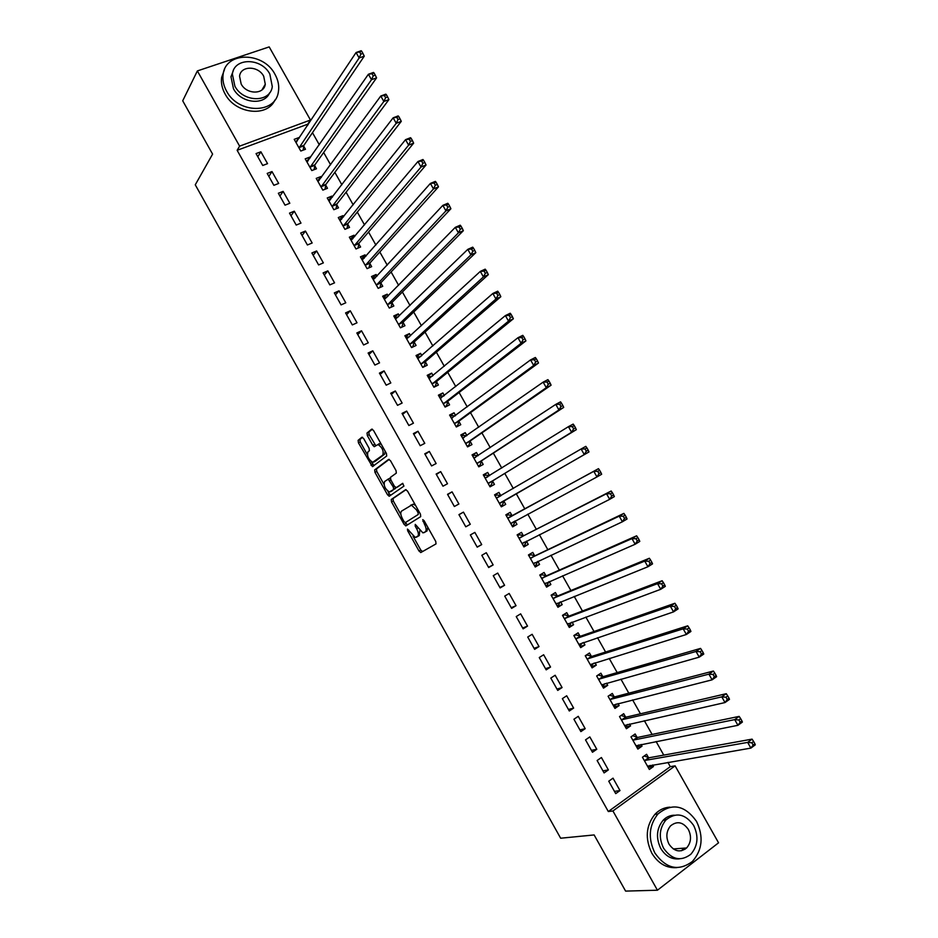 <?xml version="1.0" encoding="UTF-8"?>
<svg xmlns="http://www.w3.org/2000/svg" width="938" height="938" viewBox="0 0 938 938"><rect width="100%" height="100%" fill="white"/><g stroke="black" fill="none" stroke-linecap="round" stroke-linejoin="round"><path stroke-width="1.41" d="M407.479 529.067L407.667 530.756L419.016 551.04L420.904 552.482L436.006 543.911L435.76 541.461L424.093 520.649L422.745 519.64L424.422 524.061C426.391 527.953 426.649 530.58 425.231 531.928L422.874 532.854L415.253 524.377L415.194 526.124L416.683 528.774C418.618 532.62 418.899 535.199 417.516 536.524L415.229 537.427L407.479 529.067M685.784 848.022L685.127 849.195M363.674 438.562L361.857 437.26L358.117 440.344L358.445 442.842L372.433 466.632L386.714 455.985L386.421 453.441L373.535 430.472L371.683 429.158L367.016 433.016L367.333 435.56L372.785 445.28L374.239 446.687L378.026 444.53C382.341 447.508 383.923 451.037 382.774 455.118L372.644 462.328C368.435 459.421 366.852 455.95 367.919 451.905L369.408 450.732L369.091 448.223L363.674 438.562M308.039 124.824L307.699 124.215L237.138 150.303L608.316 811.534L612.924 810.96L675.114 765.854L718.555 842.805L657.432 890.221L612.924 810.96M237.138 150.303L239.612 146.14L197.367 70.925L269.194 46.9L310.478 120.029L239.612 146.14M657.432 890.221L625.599 891.1L594.129 834.937L560.643 838.22L195.268 184.809L212.598 154.125L182.711 100.8L197.367 70.925M391.24 499.497L391.521 501.936L404.114 524.412L405.978 525.819L420.705 516.627L420.447 514.141L407.526 491.078L405.603 489.683L391.24 499.497L393.01 498.547L393.303 500.986L400.901 514.552M387.535 494.795L374.966 472.353L374.661 469.891L388.625 459.397L390.513 460.746L396.035 470.595L396.317 473.115L390.501 477.313L390.794 479.799L394.417 486.259L396.293 487.631L402.672 483.328L403.938 486.107L389.376 496.155L387.535 494.795L389.305 493.845L387.816 491.195M271.997 171.572L267.189 173.413L273.873 185.314L278.68 183.449L271.997 171.572L268.843 176.367M310.267 157.76L309.868 157.068L305.202 158.85L311.803 170.575L316.469 168.77L314.687 165.604M294.286 211.202L289.502 213.125L296.209 225.061L300.981 223.115L294.286 211.202L290.979 215.752M332.451 197.109L331.876 196.101L327.245 197.965L333.869 209.725L338.501 207.837L336.707 204.672M316.634 250.962L311.885 252.955L318.615 264.926L323.352 262.898L316.634 250.962L313.175 255.253M354.705 236.575L353.954 235.25L349.346 237.185L355.994 248.98L360.591 247.011L358.797 243.845M339.04 290.815L334.338 292.891L341.08 304.897L345.782 302.798L339.04 290.815L335.441 294.86M377.017 276.147L376.091 274.506L371.518 276.522L378.178 288.341L382.739 286.301L380.945 283.124M361.517 330.797L356.839 332.955L363.604 344.985L368.271 342.816L361.517 330.797L357.765 334.585M399.389 315.825L398.287 313.878L393.749 315.965L400.432 327.819L404.958 325.709L403.152 322.508M384.052 370.885L379.421 373.113L386.198 385.19L390.829 382.939L384.052 370.885L380.148 374.426M421.83 355.631L420.541 353.345L416.038 355.514L422.745 367.403L427.236 365.21L425.43 362.009M406.658 411.09L402.05 413.4L408.862 425.512L413.447 423.179L406.658 411.09L402.601 414.373M444.331 395.531L442.865 392.94L438.398 395.179L445.116 407.104L449.572 404.841L447.754 401.628M429.323 451.413L424.762 453.804L431.586 465.94L436.135 463.536L429.323 451.413L425.113 454.438M466.889 435.56L465.248 432.641L460.816 434.951L467.546 446.91L471.978 444.565L470.161 441.352M452.057 491.852L447.532 494.314L454.367 506.497L458.893 503.999L452.057 491.852L447.696 494.607M483.949 476L485.626 475.085L489.542 475.683L487.69 472.447L483.293 474.839L490.046 486.834L494.443 484.418L492.614 481.182M477.219 547.159L481.71 544.591L474.851 532.397L470.36 534.941L477.219 547.159M512.031 515.607L510.202 512.371L505.84 514.845L512.617 526.863L516.967 524.365L515.138 521.129M500.142 587.938L504.585 585.289L497.715 573.071L493.259 575.698L500.142 587.938M534.601 555.648L532.772 552.412L528.446 554.956L535.246 567.009L539.561 564.442L537.826 561.358M523.123 628.847L527.531 626.115L520.649 613.851L516.228 616.559L523.123 628.847M557.242 595.806L555.413 592.558L551.122 595.184L557.934 607.273L562.214 604.623L560.654 601.856M546.174 669.861L550.547 667.047L543.641 654.759L539.256 657.538L546.174 669.861M579.954 636.081L578.113 632.822L573.857 635.53L580.692 647.654L584.937 644.922L583.553 642.46M569.296 710.992L573.634 708.096L566.693 695.773L562.354 698.646L569.296 710.992M602.724 676.474L600.883 673.191L596.662 675.981L603.509 688.14L607.718 685.326L606.511 683.192M592.476 752.253L596.779 749.274L589.826 736.905L585.523 739.859L592.476 752.253M625.564 716.972L623.711 713.689L619.526 716.55L626.396 728.744L630.571 725.86L629.539 724.03M615.727 793.63L619.995 790.57L613.018 778.165L608.75 781.202L615.727 793.63M648.463 757.587L646.599 754.293L642.46 757.236L649.354 769.465L653.481 766.498L652.637 764.986M608.316 811.534L670.295 766.651L667.879 762.371M663.776 755.113L656.108 741.524M652.109 734.431L644.359 720.701M640.455 713.783L632.622 699.912M628.812 693.17L620.909 679.147M617.192 672.581L609.208 658.417M605.596 652.027L597.518 637.711M594.012 631.497L585.851 617.052M582.439 610.99L574.208 596.404M570.89 590.53L562.566 575.791M559.353 570.081L550.958 555.214M547.827 549.68L539.362 534.66M536.325 529.29L527.777 514.141M524.834 508.947L516.24 493.693M513.321 488.534L504.773 473.397M501.771 468.074L493.329 453.124M490.246 447.649L481.909 432.887M478.732 427.259L470.501 412.673M467.241 406.893L459.104 392.483M455.762 386.562L447.731 372.327M444.295 366.254L436.369 352.207M432.852 345.97L425.031 332.099M421.432 325.721L413.705 312.037M410.012 305.507L402.39 291.988M398.615 285.316L391.099 271.973M387.242 265.149L379.82 251.994M375.88 245.017L368.552 232.038M364.53 224.909L357.308 212.105M353.192 204.836L346.075 192.208M341.878 184.786L334.854 172.334M330.586 164.771L323.657 152.495M319.307 144.78L312.471 132.68M636.996 737.268L635.143 733.973L630.981 736.881L637.863 749.087L642.014 746.167L641.076 744.491M604.095 772.924L608.375 769.91L601.41 757.517L597.119 760.519L604.095 772.924M614.132 696.7L612.291 693.428L608.082 696.254L614.953 708.425L619.139 705.575L618.013 703.594M580.88 731.605L585.195 728.674L578.254 716.327L573.927 719.235L580.88 731.605M591.327 656.26L589.486 652.989L585.253 655.744L592.101 667.879L596.322 665.112L595.02 662.814M557.723 690.415L562.085 687.554L555.155 675.243L550.794 678.08L557.723 690.415M568.592 615.938L566.751 612.678L562.483 615.34L569.307 627.452L573.564 624.755L572.098 622.14M534.648 649.331L539.033 646.563L532.127 634.287L527.731 637.031L534.648 649.331M545.916 575.721L544.087 572.461L539.772 575.053L546.584 587.129L550.876 584.515L549.234 581.595M511.62 608.375L516.052 605.69L509.17 593.449L504.738 596.111L511.62 608.375M523.31 535.61L521.481 532.374L517.131 534.883L523.92 546.924L528.258 544.392L526.429 541.156M488.675 567.537L493.142 564.922L486.283 552.716L481.804 555.308L488.675 567.537M500.763 495.627L498.934 492.391L494.561 494.83L501.326 506.837L505.699 504.374L503.87 501.138M463.442 512.113L458.94 514.622L465.787 526.816L470.29 524.283L463.442 512.113L458.999 514.739M478.204 455.61L476.457 452.526L472.049 454.883L478.79 466.854L483.199 464.474L481.382 461.25M440.684 471.615L436.135 474.042L442.971 486.201L447.508 483.75L440.684 471.615L436.393 474.511M455.598 415.534L454.051 412.779L449.595 415.053L456.325 426.989L460.769 424.691L458.952 421.467M417.985 431.246L413.4 433.591L420.212 445.714L424.785 443.346L417.985 431.246L413.846 434.388M433.063 375.563L431.691 373.125L427.212 375.329L433.919 387.242L438.398 385.014L436.58 381.801M395.344 390.982L390.724 393.245L397.524 405.333L402.132 403.047L395.344 390.982L391.369 394.382M410.598 335.71L409.402 333.6L404.888 335.722L411.571 347.599L416.085 345.442L414.279 342.253M372.773 350.824L368.118 353.016L374.895 365.07L379.538 362.865L372.773 350.824L368.951 354.494M388.191 295.974L387.183 294.18L382.622 296.232L389.293 308.063L393.843 305.987L392.037 302.798M350.273 310.795L345.583 312.905L352.336 324.923L357.015 322.789L350.273 310.795L346.591 314.711M365.843 256.344L365.011 254.866L360.426 256.836L367.075 268.643L371.659 266.65L369.865 263.472M327.831 270.871L323.106 272.911L329.836 284.894L334.549 282.842L327.831 270.871L324.302 275.045M343.566 216.83L342.909 215.658L338.29 217.557L344.926 229.329L349.534 227.406L347.752 224.241M305.448 231.065L300.688 233.023L307.406 244.982L312.155 243.001L305.448 231.065L302.071 235.485M321.347 177.423L320.866 176.567L316.212 178.396L322.824 190.133L327.479 188.292L325.697 185.126M283.135 191.375L278.34 193.251L285.035 205.176L289.819 203.265L283.135 191.375L279.911 196.042M299.199 138.132L298.894 137.581L294.204 139.34L300.793 151.041L305.471 149.271L303.701 146.117M260.881 151.792L256.051 153.598L262.734 165.475L267.553 163.658L260.881 151.792L257.798 156.705M307.699 124.215L310.478 120.029M670.295 766.651L675.114 765.854M664.69 820.14L666.648 819.261M653.481 766.498L648.181 767.401M619.995 790.57L614.472 791.379M642.014 746.167L636.796 747.187M608.375 769.91L602.935 770.86M630.571 725.86L625.423 727.009M596.779 749.274L591.421 750.365M619.139 705.575L614.062 706.853M585.195 728.674L579.919 729.893M607.718 685.326L602.712 686.722M573.634 708.096L568.428 709.456M596.322 665.112L591.386 666.625M562.085 687.554L556.961 689.055M584.937 644.922L580.071 646.552M550.547 667.047L545.506 668.677M573.564 624.755L568.78 626.514M539.033 646.563L534.074 648.322M562.214 604.623L557.5 606.499M527.531 626.115L522.654 628.003M550.876 584.515L546.233 586.508M516.052 605.69L511.257 607.707M539.561 564.442L534.988 566.552M504.585 585.289L499.86 587.446M528.258 544.392L523.756 546.631M493.142 564.922L488.499 567.209M516.967 524.365L512.535 526.722M481.71 544.591L477.137 547.006M498.934 492.391L494.619 494.936M487.69 472.447L483.445 475.109M476.457 452.526L472.283 455.305M465.248 432.641L461.144 435.537M454.051 412.779L450.017 415.792M442.865 392.94L438.902 396.071M431.691 373.125L427.798 376.384M420.541 353.345L416.718 356.721M409.402 333.6L405.65 337.082M398.287 313.878L394.593 317.478M387.183 294.18L383.56 297.885M376.091 274.506L372.538 278.34M365.011 254.866L361.529 258.806M353.954 235.25L350.542 239.307M342.909 215.658L339.568 219.832M331.876 196.101L328.605 200.392M320.866 176.567L317.677 180.952M309.868 157.068L306.808 161.465M298.894 137.581L295.951 142.001M417 536.442L417.703 536.419M419.743 530.756L419.286 535.539L416.284 537.263M427.798 527.262L427.025 530.931L423.976 532.678M413.048 536.243L420.775 550.055L422.592 551.532M406.072 489.636L393.01 498.547M405.392 522.572L407.432 524.917M404.055 521.61L405.357 522.595L418.254 514.47L418.078 512.734L416.484 509.909L411.512 505.172L401.616 511.069C400.291 512.453 400.585 515.044 402.508 518.843L404.055 521.61M418.254 514.47L405.357 522.595M415.581 505.453L413.318 504.198L410.551 505.265M383.994 484.36L376.759 471.427L374.966 472.353M389.211 459.374L376.455 468.965L376.759 471.427M397.993 486.728L402.836 483.375M384.58 481.569C383.466 485.567 385.061 489.038 389.352 491.981L393.597 489.519L393.303 487.033L388.203 479.154L384.58 481.569M391.861 490.973L390.314 491.793M395.625 487.596L392.096 490.855M390.267 478.31L387.933 479.177M389 478.743L389.622 478.286M389.305 493.845L390.689 495.252M375.083 461.367L373.641 462.117M385.178 451.237L384.592 454.18L375.435 461.191M381.309 444.342L378.788 443.826M372.374 429.182L368.833 432.101L369.15 434.646L375.798 445.679M371.284 461.66L374.004 465.647M362.537 437.284L359.922 439.441L360.239 441.939L367.356 454.637M648.064 767.178L650.069 765.431M647.49 766.17L750.881 748.102L747.645 742.404L752.065 739.132L649.225 757.74L644.195 756.005M751.854 742.79L753.155 745.077L754.914 743.764L753.624 741.477L751.854 742.79L747.645 742.404L644.324 760.542M754.914 743.764L755.289 744.831L750.881 748.102L753.155 745.077M752.065 739.132L753.624 741.477M636.632 746.906L638.778 744.948M636.011 745.792L737.936 725.309L734.712 719.622L739.144 716.398L637.758 737.409L632.658 735.709M738.898 719.974L740.188 722.248L741.97 720.959L740.68 718.684L738.898 719.974L734.712 719.622L632.845 740.176M741.97 720.959L742.38 722.084L737.936 725.309L740.188 722.248M739.144 716.398L740.68 718.684M625.224 726.657L627.499 724.488M624.544 725.461L725.015 702.55L721.791 696.864L726.258 693.698L626.303 717.101L621.132 715.448M725.965 697.192L727.255 699.467L729.049 698.2L727.747 695.926L725.965 697.192L721.791 696.864L621.378 719.845M729.049 698.2L729.483 699.373L725.015 702.55L727.255 699.467M726.258 693.698L727.747 695.926M696.512 821.371C684.787 805.039 671.925 802.6 657.901 814.032C648.92 825.417 647.9 838.396 654.853 852.959C666.097 868.811 678.62 871.637 692.42 861.447C702.374 849.945 703.746 836.59 696.512 821.371M669.931 807.149C664.139 807.489 659.121 809.893 654.876 814.372C645.919 825.721 644.898 838.654 651.816 853.17C658.206 863.593 666.59 868.412 676.955 867.615M679.382 858.833C671.737 859.63 665.534 856.171 660.774 848.468C655.744 837.915 656.518 828.524 663.072 820.316C666.238 817.033 669.978 815.321 674.293 815.192M693.651 825.44C685.232 813.692 675.981 811.886 665.886 820.011C659.308 828.254 658.546 837.669 663.6 848.245C671.772 859.747 680.847 861.752 690.825 854.272C697.907 845.982 698.845 836.368 693.651 825.44M669.005 844.153C674.293 851.587 680.167 852.853 686.604 847.964C691.118 842.629 691.705 836.45 688.363 829.45C682.97 821.911 677.025 820.727 670.541 825.886C666.238 831.197 665.734 837.294 669.005 844.153M681.504 850.766L683.743 848.175M275.022 74.395C263.472 51.508 225.272 51.25 223.103 74.618C222.388 80.129 223.549 85.639 226.574 91.15C238.287 114.049 275.702 114.108 278.387 91.807C279.36 86.015 278.234 80.211 275.022 74.395M224.534 69.424L221.626 77.467C220.899 82.954 222.06 88.442 225.073 93.941C235.379 113.955 267.4 117.567 274.928 100.014M269.663 92.768C264.528 105.842 240.996 103.403 233.468 88.758L230.983 76.775L233.316 70.678M269.851 74.114C261.491 57.581 233.996 57.394 232.378 74.161L234.875 86.179C243.317 102.711 270.414 102.805 272.29 86.601L269.851 74.114M241.16 84.01C246.6 94.668 264.094 94.726 265.278 84.221L263.695 76.236C258.302 65.578 240.632 65.472 239.565 76.213L241.16 84.01M264.457 86.788L264.328 85.862M613.827 706.443L616.231 704.051M608.141 696.348L609.43 695.351M613.1 705.142L712.118 679.827L708.905 674.152L713.396 671.033L614.871 696.817L609.747 695.269M713.056 674.445L714.346 676.72L716.14 675.466L714.85 673.191L713.056 674.445L708.905 674.152L609.935 699.537M716.14 675.466L716.609 676.697L712.118 679.827L714.346 676.72M713.396 671.033L714.85 673.191M602.454 686.253L604.963 683.626M596.767 676.169L597.67 675.313M601.668 684.857L699.244 657.139L696.031 651.476L700.545 648.404L603.451 676.568L598.385 675.102M700.158 651.734L701.448 654.009L703.254 652.766L701.964 650.503L700.158 651.734L696.031 651.476L598.514 679.264M703.254 652.766L703.758 654.067L699.244 657.139L701.448 654.009M700.545 648.404L701.964 650.503M591.092 666.097L593.719 663.213M585.418 656.025L587.036 654.982L585.828 655.369M590.248 664.608L686.393 634.487L683.181 628.835L687.718 625.822L592.054 656.342L587.036 654.982M687.284 629.058L688.574 631.321L690.391 630.113L689.102 627.85L687.284 629.058L683.181 628.835L587.094 659.015M690.391 630.113L690.919 631.462L686.393 634.487L688.574 631.321M687.718 625.822L689.102 627.85M579.743 645.965L582.475 642.835M574.079 635.917L575.709 634.874L573.857 635.53M578.852 644.383L673.554 611.881L670.353 606.229L674.903 603.263L580.657 636.152L575.709 634.874M674.434 606.429L675.712 608.68L677.541 607.496L676.263 605.233L674.434 606.429L670.353 606.229L575.698 638.79M677.541 607.496L678.104 608.891L673.554 611.881L675.712 608.68M674.903 603.263L676.263 605.233M568.416 625.869L570.046 624.837L571.242 622.457M562.753 615.82L564.395 614.8L562.577 615.504M567.467 624.18L660.739 589.299L657.538 583.659L662.122 580.739L569.296 615.985L564.395 614.8M661.607 583.823L662.885 586.074L664.714 584.902L663.436 582.65L661.607 583.823L657.538 583.659L564.324 618.599M664.714 584.902L665.312 586.367L660.739 589.299L662.885 586.074M662.122 580.739L663.436 582.65M557.102 605.796L558.743 604.775L560.021 602.102M551.45 595.771L553.092 594.762L551.298 595.501M556.093 604.013L647.947 566.751L644.746 561.123L649.354 558.251L557.934 595.853L553.092 594.762M648.791 561.252L650.069 563.515L651.91 562.354L650.632 560.103L648.791 561.252L644.746 561.123L552.963 598.444M651.91 562.354L652.543 563.867L647.947 566.751L650.069 563.515M649.354 558.251L650.632 560.103M545.799 585.746L547.452 584.749L548.812 581.771M540.159 575.733L541.812 574.748L540.042 575.533M544.744 583.87L635.167 544.251L631.978 538.623L636.609 535.809L546.596 575.744L541.812 574.748M635.999 538.729L637.277 540.98L639.13 539.842L637.852 537.591L635.999 538.729L631.978 538.623L541.613 578.312M639.13 539.842L639.786 541.414L635.167 544.251L637.277 540.98M636.609 535.809L637.852 537.591M534.519 565.731L536.173 564.746L537.615 561.463M528.891 555.73L530.545 554.757L528.809 555.589M533.405 563.761L622.41 521.774L619.232 516.158L623.876 513.391L535.281 555.659L530.545 554.757M623.231 516.228L624.509 518.48L626.361 517.366L625.095 515.114L623.231 516.228L619.232 516.158L530.287 558.204M626.361 517.366L627.053 518.995L622.41 521.774L624.509 518.48M623.876 513.391L625.095 515.114M523.252 545.74L524.917 544.767L526.417 541.167M517.624 535.762L519.289 534.801L517.588 535.68M522.091 543.677L609.677 499.344L606.499 493.74L611.177 491.008L523.979 535.61L519.289 534.801M610.474 493.775L611.752 496.014L613.616 494.924L612.35 492.685L610.474 493.775L606.499 493.74L518.972 538.131M613.616 494.924L614.343 496.601L609.677 499.344L611.752 496.014M611.177 491.008L612.35 492.685M512.007 525.784L513.672 524.823L515.243 520.883M506.391 515.806L508.056 514.868L506.379 515.794M510.788 523.615L596.967 476.938L593.789 471.345L598.479 468.672L512.687 515.595L508.056 514.868M597.752 471.345L599.019 473.584L600.895 472.518L599.628 470.278L597.752 471.345L593.789 471.345L507.669 518.081M600.895 472.518L601.657 474.253L596.967 476.938L599.019 473.584M598.479 468.672L599.628 470.278M502.44 504.914L500.775 505.852L502.44 504.914L504.222 500.587L588.982 451.94L584.268 454.578L581.103 448.985L496.39 498.066M495.158 495.897L496.835 494.959L500.974 495.663L496.589 498.101L500.974 495.663M499.497 503.589L584.268 454.578L586.309 451.201L588.196 450.146L586.93 447.907L585.031 448.962L586.309 451.201M585.031 448.962L581.103 448.985L585.816 446.359L586.93 447.907M588.196 450.146L588.982 451.94M489.589 486.013L491.231 485.016L492.966 480.619L576.331 429.651L571.594 432.242L568.428 426.661L485.122 478.075M489.554 485.943L491.231 485.016M488.229 483.598L571.594 432.242L573.61 428.842L575.51 427.81L574.244 425.571L572.344 426.614L573.61 428.842M572.344 426.614L568.428 426.661L573.177 424.093L574.244 425.571M575.51 427.81L576.331 429.651M478.427 466.198L480.033 465.154L481.722 460.675L563.703 407.409L558.942 409.953L555.777 404.384L473.866 458.107M478.345 466.069L480.033 465.154M472.752 456.138L474.44 455.235L478.04 455.716M476.973 463.63L558.942 409.953L560.947 406.517L562.847 405.509L561.581 403.281L559.681 404.29L560.947 406.517M559.681 404.29L555.777 404.384L560.549 401.851L561.581 403.281M562.847 405.509L563.703 407.409M467.265 446.406L468.859 445.327L470.489 440.754L551.087 385.19L546.303 387.687L543.149 382.129L462.633 438.175M467.159 446.218L468.859 445.327M461.578 436.299L463.266 435.42L466.549 435.795M465.729 443.686L546.303 387.687L548.284 384.24L550.207 383.243L548.941 381.016L547.03 382.012L548.284 384.24M547.03 382.012L543.149 382.129L547.933 379.644L548.941 381.016M550.207 383.243L551.087 385.19M456.126 426.649L457.685 425.512L459.28 420.869L538.494 363.018L533.687 365.468L530.545 359.911L451.413 418.266M455.985 426.403L457.685 425.512M450.416 416.495L452.116 415.628L455.094 415.909M454.508 423.765L533.687 365.468L535.657 361.986L537.58 361.013L536.325 358.785L534.39 359.758L535.657 361.986M534.39 359.758L530.545 359.911L535.352 357.484L536.325 358.785M537.58 361.013L538.494 363.018M445.011 406.916L446.547 405.744L448.071 401.007L525.925 340.881L521.094 343.273L517.952 337.727L440.203 398.392M444.835 406.6L446.547 405.744M439.265 396.715L440.977 395.859L443.651 396.071M443.299 403.879L521.094 343.273L523.041 339.767L524.975 338.817L523.721 336.601L521.786 337.551L523.041 339.767M521.786 337.551L517.952 337.727L522.783 335.347L523.721 336.601M524.975 338.817L525.925 340.881M433.907 387.206L435.408 385.987L436.897 381.168L513.367 318.768L508.525 321.124L505.383 315.59L429.018 378.542M433.696 386.843L435.408 385.987M428.127 376.97L432.23 376.255M432.113 384.029L508.525 321.124L510.448 317.595L512.394 316.657L511.14 314.441L509.193 315.379L510.448 317.595M509.193 315.379L505.383 315.59L510.237 313.245L511.14 314.441M512.394 316.657L513.367 318.768M423.249 367.157L424.293 366.266L425.723 361.365L500.833 296.701L495.968 298.999L492.837 293.477L417.844 358.715M422.569 367.098L424.293 366.266M417.011 357.237L420.834 356.487M420.928 364.19L495.968 298.999L497.879 295.447L499.837 294.52L498.57 292.316L496.624 293.231L497.879 295.447M496.624 293.231L492.837 293.477L497.703 291.179L498.57 292.316M499.837 294.52L500.833 296.701M412.579 347.119L414.573 341.596L488.323 274.658L483.433 276.909L480.303 271.399L406.693 338.923M411.465 347.388L413.189 346.568M405.908 337.551L409.46 336.765M409.765 344.387L483.433 276.909L485.333 273.333L487.291 272.43L486.036 270.226L484.078 271.129L485.333 273.333M484.078 271.129L480.303 271.399L485.192 269.159L486.036 270.226M487.291 272.43L488.323 274.658M401.816 327.163L403.434 321.84L475.824 252.65L470.911 254.866L467.792 249.356L395.543 319.155M400.362 327.714L402.097 326.905M394.828 317.876L398.111 317.067M398.627 324.618L470.911 254.866L472.799 251.255L474.769 250.376L473.514 248.171L471.544 249.051L472.799 251.255M471.544 249.051L467.792 249.356L472.705 247.163L473.514 248.171M474.769 250.376L475.824 252.65M391.005 307.289L392.319 302.118L463.349 230.689L458.424 232.847L455.293 227.348L384.428 299.421M389.293 308.051L391.029 307.254M383.759 298.237L386.784 297.416M387.5 304.873L458.424 232.847L460.277 229.224L462.258 228.356L461.004 226.152L459.034 227.019L460.277 229.224M459.034 227.019L455.293 227.348L460.241 225.202L461.004 226.152M462.258 228.356L463.349 230.689M372.703 278.621L375.47 277.8M379.996 287.532L381.215 282.42L450.897 208.752L445.949 210.862L442.83 205.375L373.312 279.712M376.384 285.152L445.949 210.862L447.789 207.216L449.771 206.372L448.528 204.167L446.535 205.012L447.789 207.216M446.535 205.012L442.83 205.375L447.789 203.276L448.528 204.167M449.771 206.372L450.897 208.752M361.658 259.04L364.19 258.22M368.986 267.811L370.123 262.757L438.468 186.85L433.485 188.925L430.378 183.438L362.22 260.025M365.281 265.454L433.485 188.925L435.314 185.243L437.307 184.411L436.064 182.218L434.071 183.051L435.314 185.243M434.071 183.051L430.378 183.438L435.361 181.386L436.064 182.218M437.307 184.411L438.468 186.85M350.636 239.471L352.923 238.686M357.976 248.124L359.055 243.118L426.051 164.982L421.045 167.011L417.938 161.535L351.14 240.363M354.201 245.791L421.045 167.011L422.862 163.306L424.867 162.497L423.613 160.304L421.619 161.113L422.862 163.306M421.619 161.113L417.938 161.535L422.944 159.519L423.613 160.304M424.867 162.497L426.051 164.982M339.626 219.938L341.678 219.175M346.99 228.473L347.986 223.502L413.646 143.151L408.628 145.132L405.533 139.668L340.072 220.735M343.132 226.164L408.628 145.132L410.422 141.404L412.439 140.606L411.196 138.425L409.179 139.211L410.422 141.404M409.179 139.211L405.533 139.668L410.551 137.698L411.196 138.425M412.439 140.606L413.646 143.151M328.64 200.439L330.457 199.712M336.003 208.846L336.953 203.921L401.276 121.354L396.235 123.288L393.139 117.825L329.027 201.131M332.075 206.548L396.235 123.288L398.005 119.525L400.022 118.763L398.791 116.582L396.762 117.344L398.005 119.525M396.762 117.344L393.139 117.825L398.181 115.913L398.791 116.582M400.022 118.763L401.276 121.354M317.654 180.964L319.213 180.342M325.04 189.253L325.92 184.364L388.918 99.592L383.853 101.468L380.758 96.028L317.994 181.562M321.042 186.967L383.853 101.468L385.612 97.693L387.64 96.942L386.397 94.761L384.369 95.512L385.612 97.693M384.369 95.512L380.758 96.028L385.835 94.152L386.397 94.761M387.64 96.942L388.918 99.592M306.691 161.512L308.004 161.008M314.078 169.696L314.91 164.83L376.572 77.854L371.495 79.695L368.399 74.254L306.984 162.016M310.021 167.41L371.495 79.695L373.23 75.896L375.27 75.157L374.039 72.988L371.999 73.715L373.23 75.896M371.999 73.715L368.399 74.254L373.5 72.437L374.039 72.988M375.27 75.157L376.572 77.854M295.74 142.084L296.842 141.673M303.138 150.15L303.912 145.331L364.261 56.163L359.148 57.957L356.065 52.528L295.974 142.494M299.011 147.887L359.148 57.957L360.872 54.123L362.924 53.407L361.693 51.238L359.641 51.953L360.872 54.123M359.641 51.953L356.065 52.528L361.177 50.746L361.693 51.238M362.924 53.407L364.261 56.163M408.816 530.122L407.667 530.756M424.128 520.707L422.921 521.376M416.378 525.468L415.194 526.124M419.286 535.539L417.516 536.524M417.867 528.129L416.683 528.774M427.025 530.931L425.231 531.928M425.641 523.392L424.422 524.061M420.775 550.055L419.016 551.04M405.873 523.451L404.114 524.412M393.303 500.986L391.521 501.936M419.286 512.078L418.078 512.734M417.703 509.24L416.484 509.909M376.455 468.965L374.661 469.891M398.087 486.681L396.293 487.631M395.379 488.569L393.597 489.519M394.499 486.412L393.303 487.033M390.888 479.963L389.692 480.596M384.592 454.18L382.774 455.118M374.59 444.366L372.785 445.28M369.15 434.646L367.333 435.56M368.833 432.101L367.016 433.016M372.773 464.31L370.979 465.236M360.239 441.939L358.445 442.842M359.922 439.441L358.117 440.344M649.225 757.74L645.074 760.695M648.697 757.67L644.558 760.624M637.758 737.409L633.596 740.317M637.242 737.35L633.08 740.258M626.303 717.101L622.129 719.974M625.798 717.054L621.613 719.927M614.871 696.817L610.673 699.654M614.367 696.782L610.169 699.607M603.451 676.568L599.23 679.358M602.958 676.544L598.737 679.335M592.054 656.342L587.809 659.097M591.561 656.33L587.329 659.086M580.657 636.152L576.413 638.872M580.176 636.152L575.932 638.86M568.24 623.571L567.549 624.005M569.296 615.985L565.028 618.658M568.815 615.996L564.547 618.67M557.008 603.322L556.187 603.826M557.934 595.853L553.654 598.491M557.465 595.865L553.186 598.503M545.893 583.049L544.826 583.682M546.596 575.744L542.293 578.336M546.139 575.768L541.836 578.359M534.941 562.706L533.488 563.574M535.281 555.659L530.955 558.216M534.824 555.695L530.498 558.251M524.483 542.141L522.173 543.489M523.979 535.61L519.629 538.131M523.521 535.657L519.183 538.178M515.22 520.942L510.87 523.427M512.687 515.595L508.326 518.069M512.242 515.642L507.88 518.128M503.952 500.939L499.579 503.389M504.222 500.587L499.848 503.038M492.696 480.983L488.299 483.387M492.966 480.619L488.569 483.035M487.924 476.692L485.321 478.11M481.452 461.05L477.043 463.419M481.722 460.675L477.313 463.044M475.648 457.287L474.065 458.143M470.231 441.141L465.799 443.475M470.489 440.754L466.057 443.088M463.97 437.6L462.833 438.198M459.022 421.256L454.578 423.554M459.28 420.869L454.836 423.167M452.503 417.832L451.612 418.289M447.825 401.405L443.369 403.668M448.071 401.007L443.615 403.27M441.141 398.04L440.403 398.404M436.651 381.578L432.172 383.806M436.897 381.168L432.418 383.396M429.839 378.249L429.217 378.553M425.489 361.787L420.986 363.967M425.723 361.365L421.232 363.545M414.338 342.018L409.824 344.164M414.573 341.596L410.058 343.73M403.211 322.273L398.685 324.384M403.434 321.84L398.908 323.95M392.096 302.564L387.546 304.639M392.319 302.118L387.769 304.182M380.992 282.877L376.431 284.906M381.215 282.42L376.642 284.449M369.912 263.226L365.328 265.219M370.123 262.757L365.539 264.751M358.844 243.599L354.247 245.545M359.055 243.118L354.447 245.076M347.787 223.994L343.179 225.906M347.986 223.502L343.378 225.425M336.754 204.414L332.122 206.29M336.953 203.921L332.31 205.797M325.732 184.868L321.077 186.709M325.92 184.364L321.265 186.205M314.722 165.346L310.056 167.152M314.91 164.83L310.244 166.636M303.736 145.847L299.046 147.618M303.912 145.331L299.222 147.102M422.346 551.544L420.587 552.529M407.409 524.905L405.65 525.878M413.318 504.198L411.512 505.172M389.997 478.216L388.203 479.154M390.138 495.627L389.024 496.225M379.855 443.604L378.026 444.53M375.036 446.277L374.239 446.687M373.265 466.209L372.433 466.632M649.049 757.752L644.91 760.706M637.57 737.42L633.408 740.328M626.092 717.113L621.917 719.985M657.901 814.032L654.876 814.372M663.072 820.316L665.886 820.011M673.285 848.937L686.604 847.964M223.103 74.618L221.626 77.467M230.983 76.775L232.378 74.161M261.972 89.919L265.278 84.221M614.636 696.84L610.439 699.666M603.204 676.591L598.983 679.382M591.784 656.377L587.551 659.121M580.376 636.187L576.131 638.895M568.991 616.02L564.723 618.693M557.618 595.888L553.326 598.526M546.268 575.791L541.953 578.383M534.93 555.718L530.603 558.274M523.603 535.668L519.265 538.189M512.3 515.654L507.939 518.139M487.737 476.797L485.345 478.11"/></g></svg>
